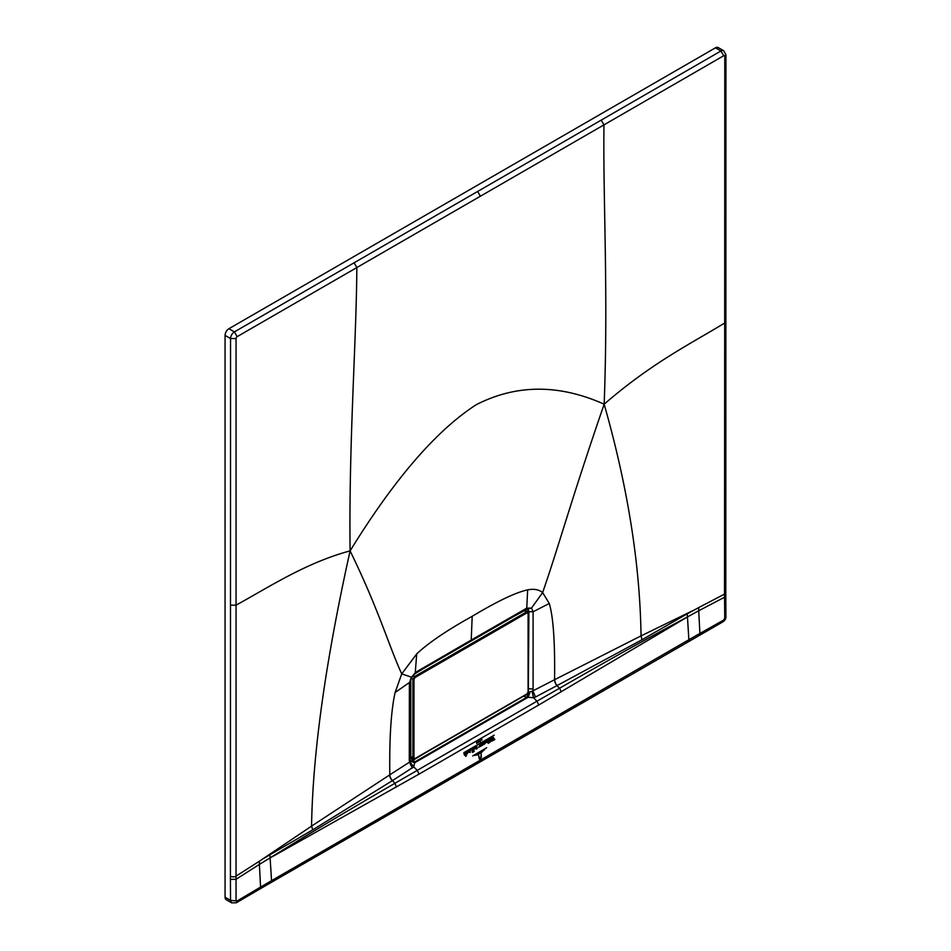 <?xml version="1.0" encoding="UTF-8"?>
<svg xmlns="http://www.w3.org/2000/svg" width="951" height="951" viewBox="0 0 951 951"><rect width="100%" height="100%" fill="white"/><g stroke="black" fill="none" stroke-linecap="round" stroke-linejoin="round"><path stroke-width="1.43" d="M415.064 677.492L526.985 612.872L528.09 613.514L528.09 692.007L526.985 693.921L415.064 758.529L413.97 757.899L413.97 679.394L415.064 677.492L412.877 675.59M507.596 619.838L524.417 610.637L528.09 613.514L527.65 611.838L528.304 613.193M410.773 679.24L410.666 756.651L411.284 757.888L414.529 758.85L412.889 757.899L412.889 679.394L414.529 676.541L526.45 611.933L526.985 612.872M524.144 610.78L526.105 611.612M412.389 757.745L410.784 756.818L410.784 679.204M484.641 749.697L474.87 755.498L484.641 749.697M472.778 755.926L486.639 747.759L472.778 755.926M476.879 755.094L482.716 751.575L476.879 755.094M479.316 757.65C480.041 758.66 480.612 758.28 481.016 756.509L481.135 753.347L481.325 756.33C480.814 758.47 480.124 758.922 479.256 757.697L479.649 758.268M479.649 758.446L479.256 757.697M479.042 757.662C479.506 759.183 480.291 759.064 481.384 757.305L479.292 759.029L478.543 754.844L479.53 758.696M478.947 741.162L478.484 742.244L478.175 740.948L478.282 742.624L478.947 741.162M476.677 742.79C476.439 741.816 476.582 741.673 477.093 742.374C476.582 741.673 476.439 741.816 476.677 742.79L476.843 743.432L477.307 742.743L476.677 741.875L477.093 742.374C476.582 741.673 476.439 741.816 476.677 742.79L476.546 743.242M481.895 740.199L481.753 738.879L481.658 740.128M480.326 739.712L479.827 741.447L480.469 741.388L479.684 741.768L480.231 739.712M494.247 735.147L480.98 742.802L494.247 735.147M479.542 743.634L463.826 752.705L479.542 743.634M481.242 744.811L482.228 745.453L482.086 743.111L481.242 744.811L482.228 745.453M482.216 745.322L481.67 744.562M482.312 743.111L482.454 745.322L482.561 743.123M482.942 742.933L482.312 742.981M473.063 750.208L472.623 748.615L471.958 749.186L472.29 752.384L473.17 751.884L472.338 751.587L473.063 750.208L472.267 750.434M473.17 751.884L472.338 751.587M472.861 748.615L474.038 747.807L473.883 751.242M474.252 751.29L473.432 751.884L473.229 748.734M468.95 751.908L469.96 752.55L469.806 750.196L468.95 751.908L469.96 752.55M469.949 752.407L469.39 751.647M470.032 750.196L470.174 752.419L470.269 750.208M470.662 750.018L470.032 750.066M494.841 739.403L494.247 739.01L494.853 739.509L493.51 740.282L492.891 737.631L492.356 740.674M492.701 740.639L491.679 741.221L492.939 736.823L494.247 739.01M489.575 742.6L490.264 741.958L490.05 738.558L489.087 739.117L489.575 742.6M488.196 743.397L488.885 742.755L488.671 739.355L487.708 739.914L488.196 743.397M483.679 744.562L484 742.053L484.998 741.483L484.832 743.337M485.069 743.504L483.904 744.538M467.25 751.872L467.476 753.846L466.715 753.87C468.76 752.134 468.712 751.754 466.596 752.728L467.69 751.825M467.476 753.846L466.715 753.87L468.058 751.504M464.278 754.916L465.015 755.403L464.219 753.87M463.922 753.739L464.873 753.097L465.158 755.094L465.265 752.871L466.228 752.312L466.145 755.558M466.406 755.665L465.752 756.354L465.657 754.654L465.015 755.403M491.417 739.795L490.918 740.472L490.514 738.297L491.489 737.726L491.31 739.521M485.949 742.565L485.509 742.66C487.364 742.541 487.601 741.887 486.234 740.698L486.971 740.603M486.841 742.053L486.127 740.972L485.45 741.839L486.234 740.698M486.853 741.602L486.127 740.972M479.684 745.097L478.805 747.379L480.303 743.028L479.851 744.383L481.051 746.083L480.053 746.666L479.684 745.097M480.303 743.028L479.982 743.872M476.439 746.737L476.831 746.131L477.343 748.342L476.285 749.043L477.033 748.734L476.094 747.403L475.417 748.865L475.548 746.868L476.986 747.664M476.011 747.331L475.096 747.641M475.548 746.868L476.166 746.856M724.793 56.382L724.686 323.031C691.413 343.335 651.91 362.783 604.158 404.199C608.39 292.349 603.017 201.624 603.956 124.878L723.699 55.74A1.557 0.892 -60 0 1 724.793 56.382L725.934 54.789L723.675 50.724L718.183 47.55A5.433 3.138 120 0 0 715.461 47.823L720.953 50.985L234.398 331.899A5.433 3.138 -60 0 0 230.558 338.556L230.415 879.39L230.534 900.371L231.664 902.856L226.195 899.705A5.433 3.138 120 0 1 225.066 897.209L225.066 335.382L230.558 338.556L236.05 338.556L236.05 605.145L230.499 605.181M225.066 335.382A5.433 3.138 120 0 1 228.906 328.725L715.461 47.823M725.934 54.789L725.875 321.414L724.686 323.031L724.519 594.102A3.887 2.247 0 0 0 725.791 592.449L725.91 616.581C726.029 618.649 725.007 620.421 722.855 621.883L259.778 889.054L260.574 887.081L237.144 900.966L230.534 900.371L225.066 897.209M698.712 607.582L724.519 594.102L724.745 618.186L723.663 620.076L699.9 633.437L698.712 610.756L687.454 616.937L687.193 613.859L698.712 607.582L698.712 610.756L724.519 597.276L725.791 595.611M692.946 610.601L641.045 635.874L641.984 639.75L687.193 613.859M410.666 755.795L410.499 755.89A3.649 2.175 -121.6 0 0 413.114 760.289L410.392 760.955L414.874 761.894L413.733 766.863L417.239 770.31L419.046 774.114L270.108 857.933L271.534 880.674L260.574 887.081L259.385 864.4L270.108 857.897L269.846 854.818L312.736 829.831L392.347 780.688A5.825 3.495 -122.9 0 1 389.66 774.922L311.559 826.11C312.748 752.907 325.599 661.171 350.099 550.879C394.201 479.221 436.259 430.482 476.308 404.662C516.452 384.192 559.069 384.038 604.158 404.199C627.684 486.757 639.987 563.991 641.045 635.874L554.718 679.632A5.825 3.222 -117.2 0 0 557.096 685.576L641.984 639.75M687.442 616.902C659.186 632.153 627.303 649.319 559.592 688.215L536.958 701.196L538.777 704.988L687.454 616.937L688.881 639.726A3.887 2.247 60 0 1 688.084 641.747M270.726 882.694A3.887 2.247 60 0 0 271.534 880.674L688.881 639.726L699.9 633.437L699.104 635.423M312.736 829.831L311.559 826.11L259.385 861.226L259.385 864.4L236.038 879.295L230.415 879.39M601.21 120.088L603.956 124.878L356.839 267.552C356.352 344.036 348.732 442.263 350.099 550.879C305.164 562.968 267.897 587.849 236.05 605.145L236.038 876.121A3.887 2.247 180 0 1 230.415 876.204M236.05 338.556A1.557 0.892 -60 0 1 237.144 336.654L234.398 331.899L228.906 328.725M350.099 550.879C378.748 609.603 388.923 646.133 401.738 673.89L395.105 692.518C391.075 710.611 389.304 738.047 389.815 774.827A5.825 3.495 -122.9 0 0 392.501 780.593L413.733 766.863L410 761.989L410.392 760.955L414.541 762.857L528.15 697.273L526.676 697.345L414.874 761.894L413.114 760.289L422.375 754.583M472.183 616.307C497.385 601.21 515.87 592.39 527.65 589.858L526.747 608.153L471.232 640.059L472.183 616.307C446.982 630.299 428.497 642.84 416.716 653.896L401.738 673.89L410.523 676.85M604.158 404.199C571.682 498.217 558.059 548.477 542.629 592.556L549.274 603.505C553.304 616.949 555.063 642.353 554.564 679.715A5.825 3.222 -117.2 0 0 556.929 685.659L559.592 688.215L561.292 691.864M527.65 589.858C533.975 588.645 538.967 589.549 542.629 592.556L531.526 608.058L526.747 608.153L526.093 609.341L470.59 641.319L471.232 640.059L415.825 672.202L411.224 677.516L409.394 683.175L409.275 760.503L410 761.989M554.718 679.632L532.905 690.878L535.472 697.012L556.929 685.659M535.472 697.012L533.463 697.737L536.958 701.196L394.843 783.327L396.519 787M270.096 857.85C298.103 840.613 327.869 822.199 394.843 783.327L392.501 780.593M269.846 854.818L264.604 857.897M395.105 692.518L410.143 682.01L410.083 759.29L409.275 760.503M416.716 653.896L415.207 673.356L470.59 641.319M526.093 609.341L527.96 609.056L528.911 611.683L528.316 691.639M532.132 691.472L533.463 697.737L528.15 697.273L530.159 691.817L532.905 690.878L533.095 689.011L533.095 611.755L528.911 611.683L527.543 608.89M549.274 603.505L533.095 611.755L531.526 608.058L527.96 609.056M389.66 774.922L409.441 762.167L412.318 768.111M514.194 701.565L525.63 694.955M528.316 689.796L528.411 611.398A3.649 2.104 0 0 0 526.046 610.815M526.676 694.349L523.965 696.287M528.97 692.078L524.144 696.394L526.676 697.345L528.97 692.078L530.159 691.817M411.141 678.396L413.97 679.394M410.666 679.513L410.666 756.651L413.97 757.899M528.102 691.389L528.09 692.007L528.102 691.389M413.947 674.366L427.843 665.902M413.994 674.318L427.177 666.282M723.675 50.724A5.433 3.138 120 0 0 720.953 50.985L723.699 55.74M724.745 618.186L725.91 616.581M723.663 620.076L722.855 621.883M419.046 774.114L538.777 704.988M237.144 900.966L236.335 902.772L259.778 889.054M236.05 900.335L236.038 876.121L259.385 861.226M354.081 262.773L356.839 267.552L237.144 336.654M477.616 191.401L480.362 196.227M528.316 688.667A3.649 2.104 180 0 1 528.411 688.714L533.095 689.011M413.388 758.981L414.909 758.886L526.83 694.266L528.304 691.698M528.316 691.698L528.316 613.193M512.446 617.056L524.227 610.601L527.662 611.85M421.555 669.575L414.434 673.926M725.875 321.414L725.791 592.449M236.335 902.772L231.664 902.868M415.218 673.356L411.557 677.611L410.143 682.01M410.083 759.29L410.428 760.871"/></g></svg>
